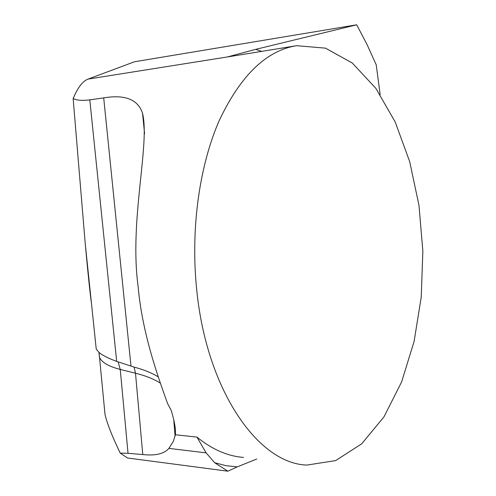 <?xml version="1.0" encoding="UTF-8"?>
<svg xmlns="http://www.w3.org/2000/svg" width="496" height="496" viewBox="0 0 496 496"><rect width="100%" height="100%" fill="white"/><g stroke="black" fill="none" stroke-linecap="round" stroke-linejoin="round"><path stroke-width="0.74" d="M95.623 343.251L95.145 338.663M91.506 303.757C89.987 292.826 87.897 272.738 85.219 243.493L73.141 98.524C76.558 100.372 82.113 100.818 89.801 99.857L103.701 97.879C125.029 94.333 137.975 99.454 142.526 113.237C150.189 144.522 129.158 220.026 138.099 286.322C142.048 331.923 157.257 374.926 167.586 403.558L171.188 410.384C174.511 421.265 175.906 429.387 175.367 434.744L173.302 441.421L168.9 448.384C164.102 453.877 155.391 455.929 142.767 454.547L128.03 453.294L120.23 453.127C112.139 436.306 107.062 423.392 105.003 414.389L99.045 352.489M380.165 94.618L376.228 64.84L366.959 44.349L356.698 24.8L134.472 61.771L88.121 79.087C82.832 80.978 77.835 87.457 73.141 98.524M196.391 286.446C190.737 227.069 199.714 164.914 219.356 120.28C240.727 75.293 266.507 50.425 296.701 45.694L325.506 48.155L352.34 63.06L375.875 88.393L395.194 121.973L409.684 161.634L418.977 205.332L422.859 251.112L421.234 297.092L414.11 341.366L401.599 381.982L383.972 416.863L361.72 443.808L335.668 460.573L307.036 465.068C258.118 463.927 205.561 389.441 196.391 286.446M95.951 346.413L96.236 349.072L98.958 352.408C102.48 355.359 108.388 358.354 116.684 361.404L134.069 367.083C144.007 369.756 152.086 373.035 158.305 376.923M295.337 45.911L227.218 56.984L255.738 49.352L356.698 24.8M214.625 462.712L225.959 465.676L237.243 466.866L227.893 471.2L214.625 462.712L206.131 452.873L196.955 437.119C212.127 449.432 227.639 456.196 243.505 457.411M237.243 466.866L256.792 459.011M104.172 405.858L105.003 414.389M227.893 471.2L127.546 458L120.23 453.127M88.121 79.087L227.218 56.984M175.367 434.744L196.955 437.119M118.122 361.9L120.249 369.433C108.568 366.408 101.637 362.359 99.454 357.281L98.958 352.408M134.069 367.083L135.495 373.221L120.249 369.433L128.03 453.294M160.406 383.166C153.94 379.056 145.632 375.739 135.495 373.221L142.767 454.547M261.454 51.299L255.738 49.352M168.9 448.384L206.131 452.873M116.684 361.404L89.801 99.857M130.994 366.141L103.701 97.879M175.094 436.232L173.786 420.267M96.23 349.072L85.219 243.493M144.572 133.684L142.557 113.324"/></g></svg>
